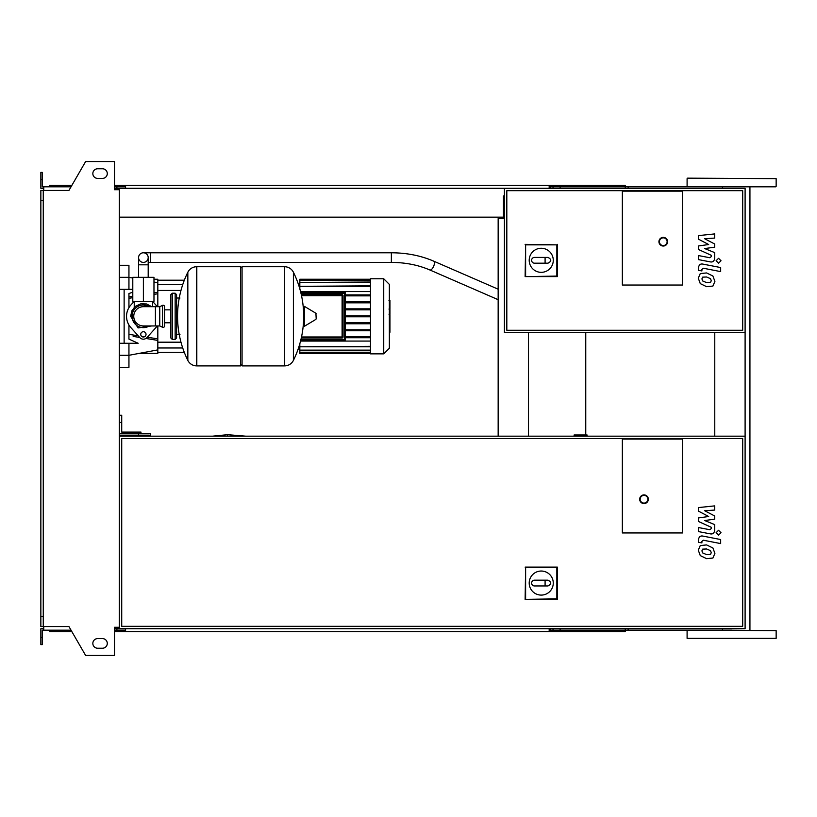 <?xml version="1.0" encoding="UTF-8"?>
<svg xmlns="http://www.w3.org/2000/svg" width="817" height="817" viewBox="0 0 817 817"><rect width="100%" height="100%" fill="white"/><g stroke="black" fill="none" stroke-linecap="round" stroke-linejoin="round"><path stroke-width="1.23" d="M710.535 282.468L711.25 280.701L710.535 278.689L706.603 276.994L702.651 277.157L701.926 278.893L702.651 280.936L706.603 282.631L710.535 282.468M712.904 276.003L706.603 272.939L700.281 273.552L698.28 278.178L700.281 283.622L706.603 286.685L712.904 286.073L714.906 281.416L712.904 276.003M720.665 267.557L703.11 264.146C700.414 263.534 698.862 264.81 698.464 267.976L698.464 270.284L701.895 270.948L701.895 269.396L703.366 268.242L720.665 271.612L720.665 267.557M716.101 260.756L718.562 263.207L721.013 260.756L718.562 258.295L716.101 260.756M698.464 239.156L708.666 244.538L698.464 245.948L698.464 249.491L711.29 255.323L711.29 256.589L709.83 257.743L698.453 255.558L698.453 259.612L710.096 261.838C712.802 262.441 714.344 261.154 714.722 257.988L714.712 252.616L704.673 248.562L714.712 247.173L714.712 244.007L704.673 238.748L714.712 238.084L714.712 233.907L698.464 235.613L698.464 239.156M710.535 554.437L711.25 552.68L710.535 550.668L706.603 548.973L702.651 549.136L701.926 550.872L702.651 552.905L706.603 554.61L710.535 554.437M712.904 547.982L706.603 544.919L700.281 545.531L698.28 550.158L700.281 555.601L706.603 558.665L712.904 558.052L714.906 553.385L712.904 547.982M720.665 539.537L703.11 536.126C700.414 535.503 698.862 536.789 698.464 539.955L698.464 542.263L701.895 542.927L701.895 541.375L703.366 540.221L720.665 543.581L720.665 539.537M716.101 532.725L718.562 535.186L721.013 532.725L718.562 530.274L716.101 532.725M698.464 511.136L708.666 516.507L698.464 517.927L698.464 521.471L711.29 527.302L711.29 528.568L709.83 529.722L698.453 527.537L698.453 531.591L710.096 533.818C712.802 534.42 714.344 533.133 714.722 529.967L714.712 524.596L704.673 520.531L714.712 519.152L714.712 515.987L704.673 510.727L714.712 510.063L714.712 505.876L698.464 507.592L698.464 511.136M143.383 252.78A4.81 4.81 0 0 0 138.573 257.59A4.81 4.81 0 0 0 143.383 262.4A4.81 4.81 0 0 0 148.194 257.59A4.81 4.81 0 0 0 143.383 252.78A4.81 4.81 0 0 0 138.573 257.59L138.573 264.81L148.194 264.81L148.194 257.59A4.81 4.81 0 0 0 143.383 252.78L391.363 252.78L391.363 262.4L150.604 262.4L150.604 252.78M151.329 277.32L135.438 277.32M143.383 301.391L153.974 301.391L153.974 277.32L132.793 277.32L132.793 301.391L143.383 301.391L143.383 277.32M389.944 300.595L389.944 308.469M389.944 300.962L389.362 300.962M389.362 309.643L389.944 309.643L389.944 314.177L389.362 314.116M389.944 312.074L389.362 312.074M389.362 317.629L389.944 317.629L389.944 314.678L389.362 314.678M389.944 317.629L389.944 332.264L389.362 332.264M389.944 329.751L389.362 329.751M389.944 329.353L389.362 329.353M389.944 326.197L389.362 326.197M389.944 324.298L389.362 324.298M389.944 323.471L389.362 323.471M389.944 321.03L389.362 321.03M622.35 285.031L622.35 191.158L682.522 191.158L682.522 285.031L622.35 285.031L622.35 191.158L682.522 191.158L682.522 285.031L622.35 285.031M742.694 330.272L506.816 330.272L506.816 190.678L742.694 190.678L742.694 330.272M745.104 332.682L745.104 188.267L504.416 188.267L504.416 332.682L745.104 332.682L745.104 628.733L119.313 628.733L119.313 189.718L114.503 189.718L114.503 161.552L85.622 161.552L68.945 190.432L43.26 190.432L43.26 626.568L68.945 626.568L85.622 655.448L114.503 655.448L114.503 627.282L119.313 627.282M529.202 260.296A12.03 12.03 0 0 1 541.242 248.266A12.03 12.03 0 0 1 553.272 260.296A12.03 12.03 0 0 1 541.242 272.337A12.03 12.03 0 0 1 529.202 260.296M547.982 257.416C551.689 259.336 551.689 261.266 547.982 263.186L545.092 263.186L545.092 257.416L547.982 257.416M545.092 263.186L534.502 263.186A2.89 2.89 0 0 1 531.612 260.296A2.89 2.89 0 0 1 534.502 257.416L545.092 257.416M525.617 276.095L525.617 244.855L556.857 244.855L556.857 276.095L525.117 276.606L525.617 244.855M525.117 244.354L556.857 244.855M557.368 244.354L557.368 276.606L556.857 276.095M557.368 276.606L525.117 276.606M667.601 241.699A4.33 4.33 0 0 0 663.271 237.369A4.33 4.33 0 0 0 658.931 241.699A4.33 4.33 0 0 0 663.271 246.04A4.33 4.33 0 0 0 667.601 241.699A4.33 4.33 0 0 1 663.271 246.04A4.33 4.33 0 0 1 658.931 241.699M143.383 305.007C131.517 309.817 131.517 309.817 143.383 305.007L149.327 306.692L146.968 305.589M175.155 339.423L175.155 293.211L172.264 293.211L172.264 339.423L175.155 339.423L176.595 337.983L176.595 294.651L176.595 298.021L179.965 298.021M284.428 365.893L284.428 266.73L284.551 365.893A9.865 9.865 0 0 0 293.405 360.399L293.405 272.235A9.865 9.865 0 0 0 284.551 266.73L242.067 266.73L242.067 365.893L284.428 365.893M303.556 316.312L303.556 306.906L304.475 306.395L304.475 326.238L303.556 325.728L303.556 316.312M316.199 316.312L316.199 318.865L316.199 316.312M187.839 272.235A9.865 9.865 0 0 1 196.693 266.73L240.617 266.73L240.617 365.893L196.815 365.893L196.815 266.73L196.693 365.893A9.865 9.865 0 0 1 187.839 360.399L187.839 272.235A99.643 99.643 0 0 0 187.839 360.399M176.595 337.983L176.595 316.312M164.564 306.692A1.44 1.44 0 0 0 162.501 305.384L162.501 327.249A1.44 1.44 0 0 0 164.564 325.942L164.564 306.692M155.414 306.692L155.414 325.942L143.383 325.942A9.63 9.63 0 0 1 133.753 316.312A9.63 9.63 0 0 1 143.383 306.692L159.754 306.692L159.754 325.942L162.501 327.249M146.029 334.367A2.645 2.645 0 0 1 143.383 337.012A2.645 2.645 0 0 1 140.738 334.367A2.645 2.645 0 0 1 143.383 331.722A2.645 2.645 0 0 1 146.029 334.367M157.211 325.942A16.851 16.851 0 0 1 155.945 327.546L146.968 337.574A4.81 4.81 0 0 1 139.799 337.574L130.822 327.546A16.851 16.851 0 0 1 130.822 305.088L134.131 301.391M152.636 301.391L155.945 305.088A16.851 16.851 0 0 1 157.211 306.692M370.499 278.771L370.499 353.863L383.735 353.863L383.735 278.771L370.499 278.771M383.735 353.863L389.362 348.236L389.362 284.398L383.735 278.771M370.499 341.067L300.554 341.067M343.058 336.972L342.098 336.972L342.098 337.932L301.31 337.932L342.098 337.932A0.96 0.96 0 0 0 343.058 336.972L343.058 295.662A0.96 0.96 0 0 0 342.098 294.702L301.31 294.702M300.973 293.262L344.498 293.262L344.498 339.372L345.468 339.372A0.96 0.96 0 0 1 344.498 340.342A0.96 0.96 0 0 0 345.468 339.372L345.468 293.262A0.96 0.96 0 0 0 344.498 292.292L300.738 292.292L344.498 292.292L344.498 293.262L345.468 293.262M300.738 340.342L344.498 340.342L300.738 340.342M370.499 337.738L345.468 337.738M370.499 336.778L345.468 336.778M300.554 291.567L370.499 291.567M370.499 279.731L299.829 279.251L299.829 288.881M370.499 294.896L345.468 294.896M370.499 286.318L299.829 286.318L370.499 285.838M370.499 282.498L299.829 282.498L370.499 282.018M370.499 280.405L299.829 280.405L370.499 279.925M370.499 346.316L299.829 346.796L299.829 343.753M370.499 350.136L299.829 350.136L299.829 346.796L370.499 346.796M370.499 352.229L299.829 352.229L299.829 350.616L370.499 350.616M370.499 352.903L299.829 352.903L370.499 352.709M370.499 295.856L345.468 295.856M370.499 316.802L345.468 316.802M370.499 322.817L345.468 322.817M370.499 323.777L345.468 323.777M370.499 329.792L345.468 329.792M370.499 330.762L345.468 330.762M370.499 315.832L345.468 315.832M370.499 301.871L345.468 301.871M370.499 309.817L345.468 309.817M370.499 302.841L345.468 302.841M370.499 308.857L345.468 308.857M128.943 324.992L128.943 339.106L138.175 343.273L128.943 343.273L128.943 355.303L119.313 355.303M153.188 339.647L145.906 338.463L157.824 340.403L157.824 349.89L128.943 355.303L128.943 367.344L119.313 367.344M133.161 336.39L139.687 337.462M119.313 289.361L132.793 289.361M132.793 292.18L128.943 293.528L128.943 307.641M157.824 306.692L157.824 292.231L153.974 292.854L157.824 292.231L157.824 279.251L153.974 279.251M132.793 296.305L128.943 296.939M157.824 340.403L157.824 338.871L147.285 337.227M144.456 336.788L141.617 336.338M138.216 335.807L128.943 334.337M157.824 338.871L157.824 325.942M128.943 298.297L132.793 297.684M153.974 294.365L157.824 293.763M128.943 289.361L128.943 265.29L119.313 265.29M139.207 353.383L157.824 353.383L157.824 349.89M124.133 289.361L124.133 343.273M119.313 343.273L128.943 343.273M574.116 436.176L574.116 434.971L587.066 434.971L587.066 436.176M682.522 532.939L622.35 532.939L622.35 439.066L682.522 439.066L682.522 532.939L622.35 532.939L622.35 439.066L682.522 439.066L682.522 532.939M529.202 583.062A12.03 12.03 0 0 1 541.242 571.032A12.03 12.03 0 0 1 553.272 583.062A12.03 12.03 0 0 1 541.242 595.093A12.03 12.03 0 0 1 529.202 583.062M547.982 580.172C551.689 582.102 551.689 584.022 547.982 585.952L545.092 585.952L545.092 580.172L547.982 580.172M545.092 585.952L534.502 585.952A2.89 2.89 0 0 1 531.612 583.062A2.89 2.89 0 0 1 534.502 580.172L545.092 580.172M525.617 598.861L525.617 567.621L556.857 567.621L556.857 598.861L525.117 599.361L525.617 567.621M525.117 567.11L557.368 567.11L556.857 567.621M557.368 567.11L557.368 599.361L556.857 598.861M557.368 599.361L525.117 599.361M648.341 499.238A4.33 4.33 0 0 0 644.01 494.908A4.33 4.33 0 0 0 639.68 499.238A4.33 4.33 0 0 0 644.01 503.568A4.33 4.33 0 0 0 648.341 499.238A4.33 4.33 0 0 1 644.01 503.568A4.33 4.33 0 0 1 639.68 499.238M119.313 436.176L745.104 436.176M742.694 626.322L121.723 626.322L121.723 438.586L742.694 438.586L742.694 626.322M585.758 434.971L585.758 332.682M119.313 435.216L149.164 435.216L149.164 436.176M119.313 433.776L138.573 433.776L138.573 436.176M150.604 436.176L150.604 433.776L138.573 433.776L138.573 432.091L121.723 432.091L121.723 415.24L119.313 415.24M119.313 422.46L121.723 422.46M140.973 433.776L140.973 432.091L138.573 432.091M121.723 432.091L127.983 432.091M140.973 435.216L140.973 436.176M227.626 434.685L245.835 436.176L227.626 434.685L212.491 436.176L227.626 434.685L227.626 436.176M687.577 630.173L776.15 630.653L722.463 630.173L722.463 628.733M687.577 178.157L776.15 178.647L687.577 178.157M628.13 188.267L628.13 186.827L775.67 186.827L687.577 186.827M687.097 638.353L776.15 638.353L687.097 638.353L687.097 630.653M731.623 630.173L550.147 630.173L550.147 628.733M628.13 186.827L550.147 186.827L550.147 188.267M625.24 188.267L625.24 185.388L553.038 185.388L553.038 188.267M560.125 186.827L560.125 188.267M125.573 186.827L116.902 186.827L116.902 189.718M560.922 185.388L560.922 186.827M553.038 185.388L549.177 185.388L549.177 188.267M549.177 185.388L125.573 185.388L125.573 188.267M125.573 185.388L121.723 185.388L121.723 186.827M121.723 185.388L114.503 185.388M71.865 185.388L49.51 185.388L49.51 186.827M722.463 186.827L722.463 188.267M549.177 186.827L550.147 186.827M625.24 628.733L625.24 631.612L553.038 631.612L553.038 628.733M560.125 630.173L560.125 628.733M628.13 630.173L628.13 628.733M125.573 630.173L114.503 630.173M560.922 631.612L560.922 630.173M553.038 631.612L549.177 631.612L549.177 628.733M549.177 631.612L125.573 631.612L125.573 628.733M125.573 631.612L121.723 631.612L121.723 630.173M121.723 631.612L114.503 631.612M71.865 631.612L49.51 631.612L49.51 630.173M549.177 630.173L550.147 630.173M97.652 168.772A4.81 4.81 0 0 0 92.842 173.592A4.81 4.81 0 0 0 97.652 178.402A4.81 4.81 0 0 1 92.842 173.592A4.81 4.81 0 0 1 97.652 168.772L102.462 168.772A4.81 4.81 0 0 1 107.282 173.592A4.81 4.81 0 0 1 102.462 178.402A4.81 4.81 0 0 0 107.282 173.592A4.81 4.81 0 0 0 102.462 168.772M97.652 648.228A4.81 4.81 0 0 1 92.842 643.408A4.81 4.81 0 0 1 97.652 638.598A4.81 4.81 0 0 0 92.842 643.408A4.81 4.81 0 0 0 97.652 648.228L102.462 648.228A4.81 4.81 0 0 0 107.282 643.408A4.81 4.81 0 0 0 102.462 638.598A4.81 4.81 0 0 1 107.282 643.408A4.81 4.81 0 0 1 102.462 648.228M115.463 627.282L115.463 628.733L114.503 628.733M116.902 630.173L116.902 627.282M499.595 218.599L503.456 218.599L503.456 217.159L119.313 217.159M504.416 195.978L503.456 195.978L503.456 218.599L498.156 218.599L498.156 436.176M528.487 332.682L528.487 436.176M116.902 188.267L504.416 188.267M116.902 628.733L119.313 628.733M714.773 332.682L714.773 436.176M115.463 189.718L115.463 188.267L114.503 188.267M43.74 188.267L40.85 188.267L40.85 179.607L42.29 179.607L42.29 186.827L71.028 186.827M71.028 630.173L43.74 630.173L43.74 626.568M43.74 628.733L40.85 628.733L40.85 637.393L42.29 637.393L42.29 630.173L43.74 630.173M40.85 637.393L40.85 644.613L42.29 644.613L42.29 637.393M116.902 186.827L114.503 186.827M40.85 179.607L40.85 172.387L42.29 172.387L42.29 179.607M43.74 186.827L43.74 190.432M43.26 200.308L40.85 200.308L40.85 190.432L43.26 190.432M40.85 200.308L40.85 616.692L43.26 616.692M40.85 616.692L40.85 626.568L43.26 626.568M102.462 638.598L97.652 638.598M102.462 178.402L97.652 178.402M391.363 262.4C405.416 262.471 418.233 264.994 429.813 269.957A4.81 2.053 -66.5 0 0 429.997 270.018A4.81 2.053 -66.5 0 0 432.867 267.802A4.81 2.053 -66.5 0 0 434.419 262.972A4.81 2.053 -66.5 0 0 433.653 261.134A4.81 2.053 -66.5 0 0 433.47 261.072M389.944 308.836L389.362 308.836M389.944 306.998L389.362 306.998M389.944 303.761L389.362 303.761M389.944 316.148L389.362 316.148M389.944 317.813L389.362 317.813M659.421 241.699A3.85 3.85 0 0 1 663.271 237.849A3.85 3.85 0 0 1 667.121 241.699A3.85 3.85 0 0 1 663.271 245.56A3.85 3.85 0 0 1 659.421 241.699M149.327 306.692A11.315 11.315 0 0 0 132.068 316.312A11.315 11.315 0 0 0 149.327 325.942M284.551 365.893L284.551 266.73M316.199 318.865L315.903 313.258L304.475 306.395M196.693 266.73L196.693 365.893M342.098 294.702L342.098 295.662L343.058 295.662M301.514 295.662L342.098 295.662L342.098 336.972L301.514 336.972M300.973 339.372L344.498 339.372L344.498 340.342M119.313 277.32L128.943 277.32L132.793 278.046M640.16 499.238A3.85 3.85 0 0 1 644.01 495.388A3.85 3.85 0 0 1 647.861 499.238A3.85 3.85 0 0 1 644.01 503.088A3.85 3.85 0 0 1 640.16 499.238M150.604 262.4L148.194 262.4M498.156 289.187L433.653 261.134C420.775 255.619 406.682 252.831 391.363 252.78M148.194 276.84L148.194 264.81M429.813 269.957L498.156 299.686M138.573 276.84L138.573 264.81M388.963 300.37L389.944 300.37M388.963 309.061L389.944 309.061M388.963 314.177L389.944 314.177M134.233 301.391L134.233 307.427L130.628 316.312L131.925 310.705L135.561 306.242L140.8 303.822L146.56 303.965L151.748 306.692M152.534 301.391L152.534 306.692M130.628 316.312L138.093 327.923L151.748 325.942L138.093 327.923L130.628 316.312M176.595 334.613L179.965 334.613M293.405 360.399A99.643 99.643 0 0 0 303.556 321.214M303.556 311.42A99.643 99.643 0 0 0 293.405 272.235M315.903 313.258L316.199 313.769M315.903 319.376L304.475 326.238M240.617 268.18L242.067 266.73M240.617 364.453L242.067 365.893M164.564 309.847L170.824 309.847M164.564 322.786L170.824 322.786M172.264 339.423L170.824 337.983L170.824 294.651L172.264 293.211M175.155 293.211L176.595 294.651M159.754 306.692L162.501 305.384M155.414 325.942L159.754 325.942M299.829 349.053L298.154 349.053M299.829 283.581L298.154 283.581M370.499 353.383L299.829 353.383M370.499 279.251L299.829 279.251M182.722 284.663L157.824 284.663M180.976 290.443L157.824 290.443M180.976 342.19L157.824 342.19M182.722 347.971L157.824 347.971M184.336 280.211L157.824 280.211M184.336 352.423L157.824 352.423M157.824 282.743L153.974 282.018M687.097 186.347L687.097 178.647M776.15 638.353L776.15 630.653M776.15 186.347L776.15 178.647M749.935 630.173L749.935 186.827"/></g></svg>
